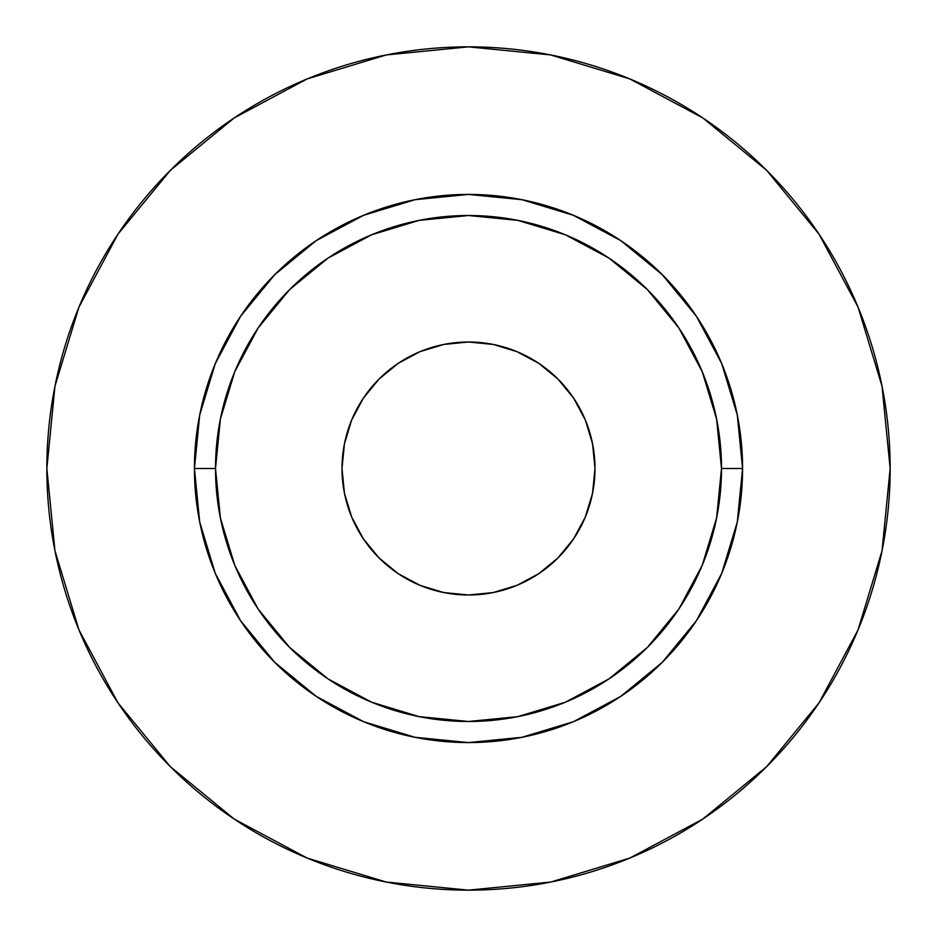 <?xml version="1.0" encoding="UTF-8"?>
<svg xmlns="http://www.w3.org/2000/svg" width="937" height="937" viewBox="0 0 937 937"><rect width="100%" height="100%" fill="white"/><g stroke="black" fill="none" stroke-linecap="round" stroke-linejoin="round"><path stroke-width="1.41" d="M594.995 468.5A126.495 126.495 0 0 1 468.5 594.995A126.495 126.495 0 0 1 342.005 468.5L344.441 443.822L351.633 420.092L363.322 398.225L379.052 379.052L398.225 363.322L420.092 351.633L443.822 344.441L468.5 342.005L493.178 344.441L516.908 351.633L538.775 363.322L557.948 379.052L573.678 398.225L585.367 420.092L592.559 443.822L594.995 468.5L592.559 493.178L585.367 516.908L573.678 538.775L557.948 557.948L538.775 573.678L516.908 585.367L493.178 592.559L468.5 594.995L443.822 592.559L420.092 585.367L398.225 573.678L379.052 557.948L363.322 538.775L351.633 516.908L344.441 493.178L342.005 468.5A126.495 126.495 0 0 1 468.5 342.005A126.495 126.495 0 0 1 594.995 468.5M721.49 468.5L742.572 468.5A274.072 274.072 0 0 1 468.5 742.572A274.072 274.072 0 0 1 194.427 468.5L215.51 468.5A252.99 252.99 0 0 1 468.5 215.51A252.99 252.99 0 0 1 721.49 468.5A252.99 252.99 0 0 1 468.5 721.49A252.99 252.99 0 0 1 215.51 468.5L220.371 517.856L234.765 565.316L258.143 609.05L289.603 647.397L327.95 678.856L371.684 702.235L419.144 716.629L468.5 721.49L517.856 716.629L565.316 702.235L609.05 678.856L647.397 647.397L678.856 609.05L702.235 565.316L716.629 517.856L721.49 468.5L716.629 419.144L702.235 371.684L678.856 327.95L647.397 289.603L609.05 258.143L565.316 234.765L517.856 220.371L468.5 215.51L419.144 220.371L371.684 234.765L327.95 258.143L289.603 289.603L258.143 327.95L234.765 371.684L220.371 419.144L215.51 468.5L194.427 468.5L199.698 415.032L215.287 363.615L240.622 316.237L274.705 274.705L316.237 240.622L363.615 215.287L415.032 199.698L468.5 194.427L521.968 199.698L573.385 215.287L620.762 240.622L662.295 274.705L696.378 316.237L721.713 363.615L737.302 415.032L742.572 468.5L737.302 521.968L721.713 573.385L696.378 620.762L662.295 662.295L620.762 696.378L573.385 721.713L521.968 737.302L468.5 742.572L415.032 737.302L363.615 721.713L316.237 696.378L274.705 662.295L240.622 620.762L215.287 573.385L199.698 521.968L194.427 468.5A274.072 274.072 0 0 1 468.5 194.427A274.072 274.072 0 0 1 742.572 468.5L721.49 468.5M46.85 468.5A421.65 421.65 0 0 1 468.5 46.85A421.65 421.65 0 0 1 890.15 468.5A421.65 421.65 0 0 1 468.5 890.15A421.65 421.65 0 0 1 46.85 468.5L54.955 550.757L78.942 629.863L117.91 702.762L170.347 766.653L234.238 819.09L307.137 858.058L386.243 882.045L468.5 890.15L550.757 882.045L629.863 858.058L702.762 819.09L766.653 766.653L819.09 702.762L858.058 629.863L882.045 550.757L890.15 468.5L882.045 386.243L858.058 307.137L819.09 234.238L766.653 170.347L702.762 117.91L629.863 78.942L550.757 54.955L468.5 46.85L386.243 54.955L307.137 78.942L234.238 117.91L170.347 170.347L117.91 234.238L78.942 307.137L54.955 386.243L46.85 468.5M819.09 234.238L766.653 170.347L702.867 117.992M234.238 117.91L170.347 170.347L117.992 234.133M117.91 702.762L170.347 766.653L234.133 819.008M702.762 819.09L766.653 766.653L819.008 702.867"/></g></svg>

